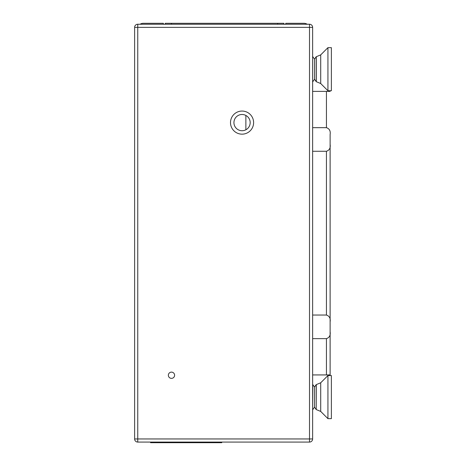 <?xml version="1.0" encoding="UTF-8"?>
<svg xmlns="http://www.w3.org/2000/svg" width="466" height="466" viewBox="0 0 466 466"><rect width="100%" height="100%" fill="white"/><g stroke="black" fill="none" stroke-linecap="round" stroke-linejoin="round"><path stroke-width="0.7" d="M245.873 129.775L245.873 115.44M150.559 442.077L150.559 442.7L221.758 442.7L221.758 442.077M312.634 374.932L330.12 374.932L330.12 322.198M312.634 91.377L326.439 91.377L326.439 127.667C329.445 128.715 330.668 131.004 330.12 134.528L330.12 144.413C330.674 147.926 329.445 150.209 326.439 151.269L312.634 151.269M330.12 91.377L326.439 91.377M312.634 338.642L326.439 338.642L326.439 374.932M330.12 134.528L330.12 134.825M330.12 144.116L330.12 321.901C330.668 318.371 329.445 316.088 326.439 315.039L312.634 315.039M326.439 127.667L312.634 127.667M330.12 331.78C330.674 335.299 329.445 337.582 326.439 338.642M140.085 24.238A6.244 6.244 0 0 1 143.377 23.3L163.362 23.3L163.362 24.238M171.482 24.238L171.482 23.3L165.232 23.3L165.232 24.238M171.482 23.3L283.905 23.3L283.905 24.238M307.181 24.238A6.244 6.244 0 0 0 303.89 23.3L285.775 23.3L285.775 24.238M174.604 375.247A3.122 3.122 0 0 0 171.482 372.124A3.122 3.122 0 0 0 168.354 375.247A3.122 3.122 0 0 0 171.482 378.369A3.122 3.122 0 0 0 174.604 375.247M253.609 122.605A11.557 11.557 0 0 0 242.058 111.054A11.557 11.557 0 0 0 230.501 122.605A11.557 11.557 0 0 0 242.058 134.161A11.557 11.557 0 0 0 253.609 122.605M233.938 122.605A8.12 8.12 0 0 1 242.058 114.49A8.12 8.12 0 0 1 250.178 122.605A8.12 8.12 0 0 1 242.058 130.725A8.12 8.12 0 0 1 233.938 122.605M312.634 83.886L312.634 54.528L312.634 83.886M312.634 438.955L312.634 27.36L309.511 27.36L309.511 438.955L137.755 438.955L137.755 27.36L309.511 27.36L309.511 24.238L137.755 24.238L137.755 27.36L134.627 27.36L134.627 438.955A3.122 3.122 0 0 0 137.755 442.077L309.511 442.077A3.122 3.122 -90 0 0 312.634 438.955L309.511 438.955L309.511 442.077M309.511 24.238A3.122 3.122 0 0 1 312.634 27.36M134.627 27.36A3.122 3.122 0 0 1 137.755 24.238M312.803 56.712L314.509 59.153L314.509 79.261L316.292 81.696L316.292 56.712L320.707 54.883L320.707 83.525L327.936 90.754L331.373 90.754L331.373 47.66L327.936 47.66L327.936 90.754M314.509 59.153L316.21 56.712L316.21 81.696M314.509 387.048L316.21 384.613L316.21 409.597L314.509 407.162L314.509 387.048L312.803 384.613L312.634 409.597M327.936 405.362L327.936 418.654L331.373 418.654L331.373 375.561L327.936 375.561L327.936 405.362M326.439 151.269L326.439 315.039M277.654 23.3L277.654 24.238M134.627 438.955L137.755 438.955L137.755 442.077M316.21 409.597L316.292 384.613L320.707 382.784L320.707 411.426L327.936 418.654M314.509 79.261L312.803 81.696M320.707 54.883L327.936 47.66M316.292 81.696L320.707 83.525M314.509 407.162L312.803 409.597M320.707 382.784L327.936 375.561M316.292 409.597L320.707 411.426"/></g></svg>
